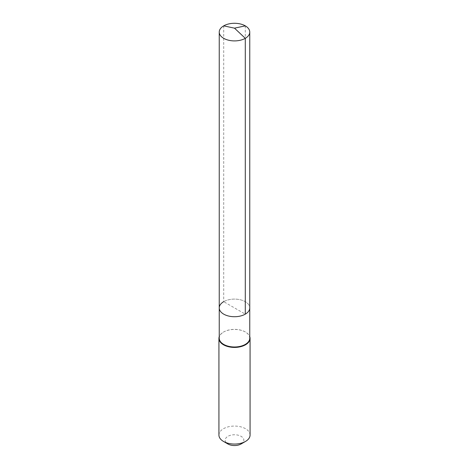 <?xml version="1.0" encoding="UTF-8"?>
<svg xmlns="http://www.w3.org/2000/svg" width="469" height="469" viewBox="0 0 469 469"><rect width="100%" height="100%" fill="white"/><g stroke="black" fill="none" stroke-linecap="round" stroke-linejoin="round"><path stroke-width="0.35" stroke-dasharray="2.35 1.76" d="M219.24 307.91A15.26 8.811 180 0 1 223.707 301.678A15.26 8.811 0 0 1 240.339 299.767A15.26 8.811 0 0 1 249.76 307.91A15.26 8.811 0 0 0 240.339 299.767A15.26 8.811 0 0 0 223.707 301.678L245.293 314.142M219.24 338.172A15.26 8.811 180 0 1 223.707 331.946L223.49 332.07A15.571 8.993 0 0 1 245.51 332.07A15.571 8.993 0 0 1 249.76 336.642M249.76 338.172A15.26 8.811 0 0 0 245.293 331.946A15.26 8.811 0 0 0 223.707 331.946L223.49 332.07A15.571 8.993 180 0 0 219.24 336.642M218.929 435.068A15.571 8.993 180 0 1 223.49 428.713A15.571 8.993 0 0 1 240.462 426.761A15.571 8.993 0 0 1 250.071 435.068M241.107 443.967A9.345 5.394 0 0 0 241.107 436.34A9.345 5.394 0 0 0 227.893 436.34A9.345 5.394 180 0 0 227.893 443.967M223.707 25.859L223.707 301.678M245.293 25.859L245.293 301.678"/><path stroke-width="0.7" d="M219.24 307.91L219.24 32.091A15.26 8.811 180 0 0 228.661 40.234A15.26 8.811 180 0 0 245.293 38.323L234.5 28.163L245.293 38.323A15.26 8.811 0 0 0 249.76 32.091L249.76 338.172A15.26 8.811 0 0 1 245.293 344.404A15.26 8.811 180 0 1 228.661 346.315A15.26 8.811 180 0 1 219.24 338.172L219.24 307.91A15.26 8.811 180 0 0 228.661 316.053A15.26 8.811 180 0 0 245.293 314.142A15.26 8.811 0 0 0 249.76 307.91A15.26 8.811 0 0 1 245.293 314.142L245.293 38.323L245.293 314.142A15.26 8.811 180 0 1 228.661 316.053A15.26 8.811 180 0 1 219.24 307.91A15.26 8.811 180 0 1 223.707 301.678M250.071 338.43L250.071 435.068A15.571 8.993 0 0 1 245.51 441.429L241.107 443.967L245.51 441.429A15.571 8.993 180 0 1 223.49 441.429A15.571 8.993 180 0 1 218.929 435.068L218.929 338.43A15.571 8.993 180 0 0 228.538 346.738A15.571 8.993 180 0 0 245.51 344.785A15.571 8.993 0 0 0 250.071 338.43A15.571 8.993 0 0 0 249.76 336.642M218.929 338.43A15.571 8.993 180 0 1 219.24 336.642M241.107 443.967A9.345 5.394 180 0 1 227.893 443.967L223.49 441.429M249.76 32.091A15.26 8.811 0 0 0 240.339 23.954A15.26 8.811 0 0 0 223.707 25.859A15.26 8.811 180 0 0 219.24 32.091M245.293 25.859L234.5 28.163L223.707 25.859"/></g></svg>
